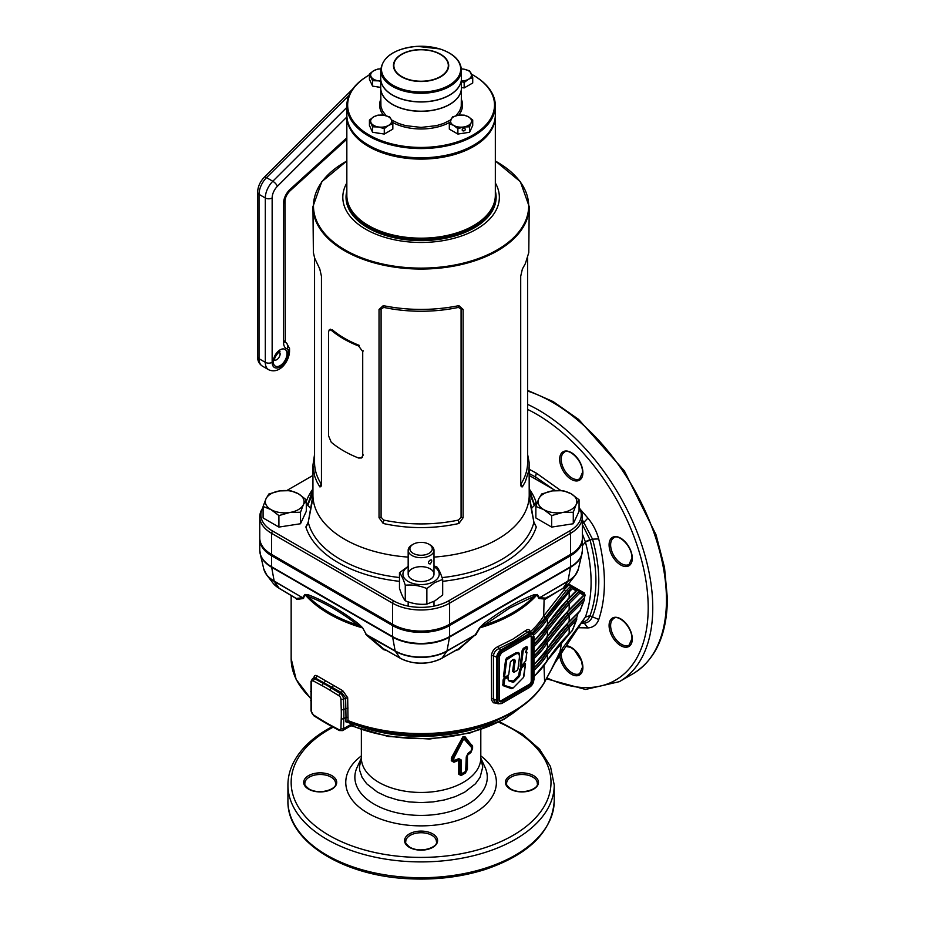 <?xml version="1.0" encoding="UTF-8"?>
<svg xmlns="http://www.w3.org/2000/svg" width="925" height="925" viewBox="0 0 925 925"><rect width="100%" height="100%" fill="white"/><g stroke="black" fill="none" stroke-linecap="round" stroke-linejoin="round"><path stroke-width="1.39" d="M278.911 527.088L263.093 517.954L263.093 506.449L271.002 509.606L278.911 515.583L278.911 527.088L300.509 523.747L306.302 511.271L306.302 499.766L298.393 493.788L290.485 490.643L279.685 490.897L268.886 493.985L265.995 498.806L263.093 506.449M278.911 515.583L289.71 512.496L300.509 512.242L303.412 504.587L306.302 499.766M300.509 512.242L300.509 523.747M289.71 512.496A19.367 11.181 180 0 1 271.002 509.606A19.367 11.181 180 0 1 265.995 498.806A19.367 11.181 180 0 1 279.685 490.897A19.367 11.181 180 0 1 298.393 493.788A19.367 11.181 180 0 1 303.412 504.587A19.367 11.181 180 0 1 289.71 512.496M430.206 579.385A12.915 7.458 0 0 0 430.206 568.84A12.915 7.458 0 0 0 411.949 568.84A12.915 7.458 0 0 0 411.949 579.385A12.915 7.458 0 0 0 430.206 579.385M442.682 579.432L442.682 594.972L434.773 600.949L426.864 604.106C419.684 604.846 412.481 603.736 405.266 600.764C403.346 598.475 401.415 594.312 399.473 588.288L399.473 572.748C401.404 575.049 403.335 579.2 405.266 585.224C412.446 584.484 419.649 585.594 426.864 588.566L434.773 582.588L442.682 579.432C440.762 573.431 438.832 569.28 436.889 566.967L433.987 565.88M408.168 566.343L399.473 572.748M433.987 566.736A18.153 10.487 180 0 1 433.917 581.524A18.153 10.487 180 0 1 408.283 581.548A18.153 10.487 180 0 1 408.168 566.736M405.266 600.764L405.266 585.224M426.864 604.106L426.864 588.566M495.314 115.579A74.243 42.862 180 0 1 495.326 116.238A74.243 42.862 180 0 1 473.577 146.543A74.243 42.862 180 0 1 392.674 155.839A74.243 42.862 180 0 1 346.84 116.238L346.84 195.302A74.243 42.862 0 0 0 368.578 225.619L369.156 225.943A73.433 42.4 0 0 0 473.288 225.781A73.433 42.4 180 0 1 473.01 225.943A73.433 42.4 180 0 1 369.156 225.943A73.433 42.4 180 0 1 368.867 225.781M346.84 195.961A74.243 42.862 0 0 0 346.84 196.62A74.243 42.862 0 0 0 368.578 226.937A74.243 42.862 0 0 0 449.492 236.222A74.243 42.862 0 0 0 495.326 196.62A74.243 42.862 0 0 0 495.314 195.961M495.326 182.965A78.278 45.198 180 0 1 462.257 235.713A78.278 45.198 180 0 1 365.733 229.238A78.278 45.198 180 0 1 346.84 182.965M495.326 160.95L520.347 181.682L529.216 206.622A108.132 62.438 180 0 1 462.465 264.296A108.132 62.438 180 0 1 344.62 250.767A108.132 62.438 180 0 1 312.939 206.622L313.378 252.583L314.662 258.121L319.784 269.002L321.449 276.251L321.449 484.85L320.94 486.712L319.784 486.851L316.801 481.59L314.662 476.236L312.939 465.171L312.939 495.106A108.132 62.438 0 0 0 344.62 539.252A108.132 62.438 0 0 0 408.168 557.093M433.987 557.093A108.132 62.438 0 0 0 529.216 495.106L529.112 462.373L527.608 454.383M383.239 305.643C408.457 310.673 433.675 310.673 458.916 305.643L463.124 309.493L463.124 517.711L458.916 523.492C433.709 528.973 408.48 528.973 383.239 523.492L379.03 517.711L379.03 309.493L383.239 305.643L383.771 307.412L381.088 309.042L381.088 517.26L383.771 520.081A108.132 62.438 0 0 0 458.395 520.081L461.078 517.26L461.078 309.042L458.395 307.412A108.132 62.438 180 0 1 383.771 307.412M529.216 206.622L528.788 252.583L525.365 263.602L522.382 269.002L520.706 276.251L520.717 484.85L521.226 486.712L522.382 486.851L525.365 481.59L528.776 470.767L529.216 465.171M312.939 465.171L314.558 454.383M534.558 505.42L530.511 495.765L529.505 494.413L529.297 495.534C529.632 496.343 527.909 493.349 533.933 522.163L536.292 526.972L533.898 522.301L529.239 495.153C530.141 493.707 531.69 496.505 533.898 503.547L536.292 502.784L534.558 505.42A28.166 16.257 0 0 0 531.239 508.947M310.927 508.947A28.166 16.257 0 0 0 307.609 505.42L305.863 502.784L308.256 503.547C310.488 496.447 312.037 493.672 312.916 495.222L308.256 522.301L305.863 526.972L307.609 524.336M579.085 507.409L580.148 509.166A40.353 23.298 180 0 1 582.403 516.855L582.403 537.934A40.353 23.298 180 0 1 570.586 554.41L449.608 624.259A40.353 23.298 180 0 1 392.547 624.259L271.58 554.41A40.353 23.298 180 0 1 259.763 537.934L259.763 516.855A40.353 23.298 180 0 1 262.018 509.166L263.082 507.409A39.22 22.639 0 0 0 272.378 530.892L393.345 600.73A39.22 22.639 0 0 0 448.81 600.73L569.788 530.892A39.22 22.639 0 0 0 579.085 507.409A39.22 22.639 0 0 0 579.062 507.386M582.403 516.855A40.353 23.298 180 0 1 570.586 533.32L449.608 603.169A40.353 23.298 180 0 1 392.547 603.169L271.58 533.32A40.353 23.298 180 0 1 259.763 516.855M312.939 475.438L286.97 490.435M555.393 490.551L529.216 475.438M314.558 257.774L314.558 462.408A108.132 62.438 0 0 0 321.195 483.96L321.449 484.272M321.195 483.96L319.784 486.851M458.395 307.412L458.916 305.643M458.916 523.492L458.395 520.081M383.239 523.492L383.771 520.081M527.608 257.774L527.608 462.408A108.132 62.438 180 0 1 520.96 483.96L520.706 484.272M520.96 483.96L522.382 486.851M529.297 496.459L530.187 503.258M311.968 503.258L312.465 494.447L307.609 505.42M533.713 504.518L533.898 503.547A113.983 65.802 0 0 0 532.997 500.46L529.216 489.14M308.256 522.301L308.256 522.301A113.983 65.802 0 0 0 340.481 559.452A113.983 65.802 0 0 0 399.473 577.535M308.441 504.518L308.256 503.547A113.983 65.802 0 0 1 309.158 500.46L312.939 489.14M430.206 544.964L428.98 544.247L430.206 544.964A12.915 7.458 180 0 1 433.987 550.236A12.915 7.458 180 0 1 426.02 557.127A12.915 7.458 180 0 1 411.949 555.509A12.915 7.458 180 0 1 408.168 550.236A12.915 7.458 180 0 1 411.949 544.964L413.186 544.247A11.169 6.44 180 0 1 428.98 544.247L428.98 544.247A11.169 6.44 180 0 1 428.98 553.37A11.169 6.44 180 0 1 413.186 553.37A11.169 6.44 180 0 1 413.186 544.247M430.206 560.007C432.241 559.949 432.241 561.267 430.206 563.961L428.495 563.579L428.495 562.065L429.524 560.527L431.339 559.845M571.153 493.788L563.256 490.643L552.445 490.897L541.645 493.985L538.755 498.806L535.864 506.449L543.761 509.606L551.67 515.583L562.469 512.496L573.28 512.242L576.171 504.587L579.062 499.766L571.153 493.788A19.367 11.181 180 0 1 576.171 504.587A19.367 11.181 180 0 1 562.469 512.496A19.367 11.181 180 0 1 543.761 509.606A19.367 11.181 180 0 1 538.755 498.806A19.367 11.181 180 0 1 552.445 490.897A19.367 11.181 180 0 1 571.153 493.788M579.062 499.766L579.062 511.271L573.28 523.747L551.67 527.088L535.864 517.954L535.864 506.449M573.28 512.242L573.28 523.747M551.67 515.583L551.67 527.088M328.583 331.797L328.583 435.895L331.231 442.219A103.935 60.009 0 0 0 358.623 458.037L361.502 457.967L362.716 455.609L362.716 351.5L358.623 346.019A103.935 60.009 180 0 1 331.231 330.202L329.335 329.693L328.583 331.797M358.623 346.019L359.351 345.407A102.652 59.269 180 0 1 332.295 329.786L331.231 330.202M376.938 86.8A9.366 5.4 0 0 0 380.591 87.366M380.73 81.042A10.487 6.059 180 0 1 378.417 80.845L372.567 80.695L369.433 73.942L373.723 70.705L378.001 68.993L380.776 68.889A10.487 6.059 0 0 0 373.723 70.705A10.487 6.059 0 0 0 371.006 76.555A10.487 6.059 0 0 0 378.417 80.845L380.73 81.319M372.567 80.695L372.567 86.129L380.73 87.389M369.433 73.942L369.433 79.377L372.567 86.129M473.288 145.387A73.433 42.4 180 0 1 473.01 145.56A73.433 42.4 180 0 1 369.156 145.56A73.433 42.4 180 0 1 368.867 145.387A73.433 42.4 0 0 0 473.01 145.56L473.577 145.225A74.243 42.862 0 0 0 495.326 114.92L495.326 105.693A74.243 42.862 180 0 1 421.083 148.555A74.243 42.862 180 0 1 346.84 105.693A74.243 42.862 180 0 1 368.578 75.388A74.243 42.862 180 0 1 368.867 75.226M346.84 105.693L346.84 114.92A74.243 42.862 0 0 0 368.578 145.225A74.243 42.862 0 0 0 473.577 145.225M369.433 74.89A73.433 42.4 0 0 0 369.156 75.052A73.433 42.4 0 0 0 347.65 105.034A73.433 42.4 0 0 0 421.083 147.433A73.433 42.4 0 0 0 494.517 105.034A73.433 42.4 0 0 0 473.01 75.052A73.433 42.4 0 0 0 471.507 74.208M473.288 75.226A74.243 42.862 180 0 1 473.577 75.388A74.243 42.862 180 0 1 495.326 105.693M386.107 115.729L382.464 110.873L380.927 106.398L380.73 88.037A40.353 23.298 180 0 1 380.73 87.968M461.425 87.968A40.353 23.298 180 0 1 461.425 88.037A40.353 23.298 180 0 1 421.083 111.335A40.353 23.298 180 0 1 380.73 88.037M461.425 69.988L461.425 78.544A40.353 23.298 180 0 1 421.083 101.843A40.353 23.298 180 0 1 380.73 78.544L380.73 69.988A40.353 23.298 180 0 0 421.083 93.275A40.353 23.298 180 0 0 461.425 69.988C460.754 60.483 453.597 53.477 439.976 48.956L417.129 46.319C394.894 48.551 382.765 56.437 380.73 69.988M465.298 129.419A1.619 1.272 155.1 0 0 462.176 129.905A1.619 1.272 155.1 0 0 465.298 129.419M461.575 133.489A9.366 5.4 0 0 0 465.229 132.922M469.588 126.818L463.737 126.968L457.887 128.633L453.608 125.395L449.319 123.684L452.464 116.932L458.314 115.267L464.165 115.116L468.443 116.828A10.487 6.059 0 0 0 458.314 115.267A10.487 6.059 0 0 0 450.891 119.545A10.487 6.059 0 0 0 453.608 125.395A10.487 6.059 0 0 0 463.737 126.968A10.487 6.059 0 0 0 471.16 122.678L472.721 120.065L468.443 116.828A10.487 6.059 180 0 1 471.16 122.678L469.588 126.818L469.588 132.252L472.721 125.499L472.721 120.065M449.319 123.684L449.319 129.118L457.887 134.056L469.588 132.252M457.887 128.633L457.887 134.056M380.73 78.613A40.353 23.298 0 0 0 380.73 78.683L380.73 87.898A40.353 23.298 0 0 0 405.636 109.427A40.353 23.298 0 0 0 449.608 104.375A40.353 23.298 0 0 0 461.425 87.898L461.425 78.683A40.353 23.298 0 0 0 461.425 78.613M380.73 78.683A40.353 23.298 0 0 0 405.636 100.201A40.353 23.298 0 0 0 449.608 95.148A40.353 23.298 0 0 0 461.425 78.683M376.938 132.922A9.366 5.4 0 0 0 380.591 133.489M392.836 123.684L388.558 125.395A10.487 6.059 0 0 0 391.275 119.545L389.703 116.932L383.852 115.267A10.487 6.059 0 0 0 373.723 116.828A10.487 6.059 0 0 0 371.006 122.678A10.487 6.059 0 0 0 378.417 126.968L384.268 128.633L388.558 125.395A10.487 6.059 180 0 1 378.417 126.968L372.567 126.818L372.567 132.252L384.268 134.056L392.836 129.118L392.836 123.684L391.275 119.545A10.487 6.059 0 0 0 383.852 115.267L378.001 115.116L373.723 116.828L369.433 120.065L372.567 126.818M384.268 128.633L384.268 134.056M369.433 120.065L369.433 125.499L372.567 132.252M461.425 81.042A10.487 6.059 0 0 0 468.443 79.273A10.487 6.059 0 0 0 471.16 73.422A10.487 6.059 0 0 0 463.737 69.144L461.39 68.901A10.487 6.059 180 0 1 463.737 69.144L469.588 70.809L472.721 77.561L472.721 82.996L464.165 87.933L461.425 87.517M461.425 81.55L464.165 82.51L468.443 79.273L472.721 77.561M464.165 82.51L464.165 87.933M473.01 225.943L473.577 225.619A74.243 42.862 0 0 0 495.326 195.302L495.326 116.238M368.578 225.619A74.243 42.862 0 0 0 473.577 225.619M346.84 116.238A74.243 42.862 180 0 1 346.84 115.579M514.207 659.398L514.231 663.503L514.393 659.618L512.496 659.964C514.936 658.75 515.688 659.953 514.774 663.572L513.664 663.456L513.537 659.525M514.774 663.572L513.745 671.515L514.393 672.013L517.075 670.463L517.942 669.122L519.191 659.236C520.139 653.559 518.37 652.171 513.861 655.097L507.05 658.392L506.148 659.803L507.073 658.403L516.878 653.062L518.705 653.177L519.445 655.975M504.819 679.054L503.836 685.24L513.086 688.05L523.4 677.528L525.435 664.069L521.33 668.451L519.376 676.476L514.127 681.829L512.947 682.292L508.577 680.731L507.733 677.378L504.819 679.054L507.467 676.927L508.368 677.62L507.443 676.915L503.639 680.002L504.252 678.106L507.166 676.429L508.345 677.331M507.733 677.378L508.368 677.62M525.608 651.72L526.949 652.553L526.048 652.749L525.631 651.57L527.342 648.76L527.019 647.5L523.296 650.275L521.203 666.301L525.793 660.774L526.845 652.657M527.435 647.593L526.73 647.026L527.47 647.604L526.73 647.026L523.654 648.807L526.753 647.049L526.452 646.54L527.435 647.315M521.411 666.428L520.694 666.254L522.787 650.217L523.677 648.818L522.764 650.206L520.671 666.243L521.388 666.416L520.104 666.185L522.197 650.148L523.377 648.321L526.452 646.54M513.861 655.097L506.692 659.86L504.553 676.834L505.189 677.32L508.75 674.637L510.288 662.45L512.23 660.115M512.554 712.389A129.373 74.694 180 0 1 495.881 720.506A129.373 74.694 180 0 1 348.343 721.338A1.619 0.74 -68.6 0 1 348.031 720.61A129.928 75.017 0 0 0 512.947 711.614A129.928 75.017 0 0 0 544.617 681.806L558.515 656.507M525.712 630.538A1.619 1.064 51.9 0 0 527.019 632.411L529.192 633.66A6.452 3.723 -60 0 1 532.418 633.347L528.21 631.659L514.092 641.094L499.061 648.552A1.619 0.786 67 0 1 498.101 646.482L512.947 639.117L525.712 630.538C528.094 628.838 529.586 629.289 530.198 631.891A129.928 75.017 0 0 0 543.68 616.015L564.065 589.907L569.349 584.427L584.473 593.029L584.068 594.023M465.668 771.346L466.269 756.893L468.212 753.147A60.368 34.849 0 0 0 471.311 750.695L471.727 747.689L464.304 739.306L463.217 739.942L462.257 739.075L452.591 757.563L462.373 739.699L464.766 738.312A2.59 2.093 138.6 0 1 464.304 739.306L463.217 739.942L453.921 757.968L453.793 759.934L454.545 760.373A60.368 34.849 0 0 0 458.788 758.593L461.101 759.888L461.101 773.219L461.772 773.589A60.368 34.849 0 0 0 463.76 772.491A60.368 34.849 0 0 0 465.668 771.346A2.59 1.561 57.7 0 1 465.483 772.144A60.125 34.711 180 0 1 461.61 774.387L461.24 774.722A2.59 1.422 -117.5 0 0 461.078 775.52L458.742 774.225L458.742 760.847L458.106 760.5A59.72 34.479 180 0 1 453.909 762.246L451.284 760.732L451.747 757.205L463.032 736.566L465.044 736.751L472.594 746.452A2.59 1.503 0 0 0 472.259 747.03L472.259 748.996L472.074 746.313L464.766 738.312L472.074 746.313A2.59 2.278 -39.5 0 1 472.317 745.33M472.594 748.429L470.964 752.395A2.59 1.769 48.7 0 1 471.172 751.574L471.114 751.516A60.125 34.711 180 0 1 468.027 753.956L468.131 754.014A59.963 34.618 0 0 0 471.172 751.574L472.259 748.996A2.59 1.503 0 0 1 472.594 748.429L472.594 746.452M470.964 752.395A59.72 34.479 180 0 1 467.934 754.823L467.426 755.829A2.59 1.503 0 0 0 466.952 756.361L466.952 769.739A2.59 1.503 180 0 1 467.426 769.207L465.425 773.011A59.72 34.479 180 0 1 463.309 774.294A59.72 34.479 180 0 1 461.078 775.52M569.349 584.427L570.424 586.473L565.476 591.63L545.195 617.646L543.68 616.015L544.108 598.961L539.032 598.567L536.905 594.925L509.583 608.06L484.272 625.127L483.659 623.762L479.555 627.751L475.242 634.839L446.891 651.212L442.011 658.149L458.465 648.911L475.242 634.839L458.546 649.639L455.273 650.553M483.659 623.762C500.98 610.558 517.676 600.926 533.771 594.833L536.905 594.925A129.928 75.017 180 0 1 512.947 613.98A129.928 75.017 180 0 1 479.948 627.809L475.554 635.221M386.881 650.553L383.621 649.639L366.612 635.221L362.612 627.751L358.495 623.762C341.105 610.523 324.409 600.88 308.395 594.833L304.938 594.451L302.648 597.735L274.297 581.363L279.177 588.3L296.254 598.429L302.648 597.735L303.123 598.567L296.671 599.446L295.861 598.14M358.495 623.762L357.894 625.127C340.678 611.934 324.108 602.372 308.198 596.428A129.373 74.694 0 0 0 357.894 625.127L362.218 627.809A129.928 75.017 180 0 1 305.25 594.925L303.123 598.567M313.876 678.175C314.095 675.458 315.275 674.753 317.425 676.071L342.747 690.697L347.684 697.704L348.031 720.61M496.922 703.208L493.418 702.792L491.557 700.121L491.429 655.732C491.88 651.593 494.1 648.506 498.101 646.482M259.775 538.593A40.353 23.298 0 0 0 259.763 539.252A40.353 23.298 0 0 0 271.58 555.728L392.547 625.577A40.353 23.298 0 0 0 449.608 625.577L570.586 555.728A40.353 23.298 0 0 0 582.403 539.252A40.353 23.298 0 0 0 582.392 538.593M561.81 641.522L559.972 651.824L585.467 616.894C592.994 595.399 592.971 570.436 585.421 541.992L582.403 545.727M581.605 623.346L584.265 623.161C588.138 622.756 590.913 620.467 592.578 616.293C600.88 594.821 600.857 569.106 592.532 539.159L585.421 541.992L582.403 534.037M563.73 587.907L565.476 591.63M322.305 720.413A159.574 92.13 -120 0 0 330.179 724.957L338.978 729.686A2.856 1.653 -120 0 0 340.932 728.553L341.233 718.575A159.574 92.13 -120 0 0 341.302 714.065A159.574 92.13 -120 0 0 341.233 709.475L340.932 699.138A2.856 1.653 -120 0 0 338.978 695.762L330.179 690.327A159.574 92.13 -120 0 0 322.305 685.783L313.506 681.054A2.856 1.653 -120 0 0 311.552 682.176L311.251 692.166A159.574 92.13 -120 0 0 311.251 701.254L311.552 711.591A2.856 1.653 -120 0 0 313.506 714.967L322.305 720.413A1.827 1.018 121.7 0 0 322.64 721.211L313.829 715.777L311.02 710.909L311.02 681.378L312.523 678.626A4.683 2.706 60 0 1 314.743 678.8L323.542 683.517A161.401 93.182 60 0 1 331.508 688.119L340.319 693.553A4.683 2.706 60 0 1 343.51 699.08L343.811 709.429A161.401 93.182 60 0 1 343.88 714.065A161.401 93.182 60 0 1 343.811 718.621L343.51 728.611A4.683 2.706 60 0 1 342.539 730.623L353.5 724.24L345.834 721.824L348.286 721.315L355.003 724.055A118.377 68.346 0 0 0 489.533 723.107L512.612 712.354C527.273 703.856 537.899 693.843 544.49 682.303A1.619 1.249 -150.6 0 0 544.617 681.806L543.981 665.734M555.416 662.265L585.467 616.894L589.988 615.738C588.462 619.6 585.883 621.669 582.241 621.924L584.265 623.161L587.965 627.913L578.68 627.728M550.71 670.752L559.972 651.824L562.238 649.477L544.49 682.303M534.002 668.185A132.587 76.544 0 0 0 546.34 653.166L568.158 626.202L576.657 617.75L578.137 612.997M534.002 667.734A132.171 76.312 0 0 0 545.819 653.304L567.603 626.294L576.356 617.576M534.002 656.334A132.587 76.544 0 0 0 546.34 641.303L568.158 614.35L584.195 598.371L585.155 594.972L583.895 594.255M534.002 655.883A132.171 76.312 0 0 0 545.819 641.441L567.603 614.431L583.895 598.209M534.002 644.471A132.587 76.544 0 0 0 546.34 629.439L568.158 602.487L579.166 591.526L576.356 589.896M534.002 644.02A132.171 76.312 0 0 0 545.819 629.59L567.603 602.58L578.877 591.352L584.334 594.509L583.744 595.261L579.917 593.041L569.164 603.759L547.427 630.607L547.427 636.62L569.164 609.783L584.334 594.509L579.339 591.618L579.917 593.041M532.858 633.66A132.587 76.544 0 0 0 546.34 617.576L571.627 587.167L576.795 590.15L576.206 590.902L572.378 588.693L569.164 591.896L547.427 618.744L547.427 624.768L569.164 597.92L576.795 590.15L571.8 587.259L572.378 588.693M570.424 586.473L571.627 587.167M572.378 630.295L576.206 620.467L569.164 627.485L547.427 654.322L547.427 660.346L572.378 630.295M579.917 610.928L583.744 601.1L569.164 615.622L547.427 642.459L547.427 648.483L569.164 621.646L579.917 610.928M547.057 597.562L545.195 599.192L544.108 598.961L544.652 598.036L546.282 598.013L562.805 588.473A1.619 0.937 -120 0 0 562.99 588.3L567.869 581.363L539.518 597.735L544.652 598.036M576.657 617.75L576.714 619.461L572.39 630.561M584.45 594.567L584.473 593.029L584.496 594.602M584.195 598.371L584.253 600.094L579.929 611.194M501.824 650.842L499.061 648.552C495.719 650.09 493.846 652.518 493.441 655.848L493.441 699.011L494.424 701.624L497.997 703.821A6.452 3.723 -60 0 1 496.667 700.872L496.667 657.71A6.452 3.723 -60 0 1 501.223 649.801L529.192 633.66L529.782 634.7L501.824 650.842A5.608 3.237 120 0 0 497.858 657.71L497.858 700.872A5.608 3.237 120 0 0 501.824 703.162L529.782 687.021A5.608 3.237 120 0 0 533.76 680.141L533.76 636.99A5.608 3.237 120 0 0 529.782 634.7M508.137 679.436L508.472 680.257L512.843 681.817L508.449 680.245L508.114 679.424L508.472 680.257L513.363 681.031L518.613 675.678L519.665 669.573L521.48 666.567M523.862 676.441L525.539 663.965L524.706 663.63L520.925 668.093L524.706 663.63L525.423 663.815L524.278 663.248L525.4 663.526M512.716 688.2L511.513 688.674L502.934 685.598L503.073 679.944L504.252 678.106M521.238 666.462L520.104 666.185M526.013 651.489L526.822 652.125M504.622 677.62L503.454 676.718L505.593 659.745L506.773 657.906L516.115 652.703L518.382 652.518L519.318 654.079M513.826 672.313L512.647 671.4L513.664 663.456M341.233 718.575A1.827 1.087 1.8 0 0 343.811 718.621L345.996 717.361L345.626 697.855L341.741 692.732L314.431 677.528M501.257 718.182A117.822 68.022 180 0 1 355.316 724.784L351.384 725.223M260.596 555.185A40.226 23.217 0 0 0 260.63 555.289A40.226 23.217 0 0 0 271.661 567.268L392.639 637.105A40.226 23.217 0 0 0 449.515 637.105L570.494 567.268A40.226 23.217 0 0 0 581.536 555.289A40.226 23.217 0 0 0 581.571 555.185M362.612 627.751L366.057 634.087L383.702 648.911L400.143 658.149A29.612 17.089 0 0 0 442.011 658.149A1.619 0.937 -120 0 1 441.838 658.311L456.661 649.755A1.619 0.937 -120 0 0 456.846 649.581M537.228 594.451L539.518 597.735L539.032 598.567M529.216 469.299L536.35 473.137L560.735 490.47M580.183 509.224L587.93 518.116C593.075 524.406 596.671 531.343 598.695 538.917C606.291 570.158 606.314 597.03 598.764 619.507C596.729 624.768 593.133 627.566 587.965 627.913M580.206 590.613L577.547 590.589M598.695 538.917L592.532 539.159L582.403 519.85M553.451 489.429L535.644 477.022L529.216 473.577M582.195 524.117L589.93 539.68L585.34 541.726M598.764 619.507L589.988 615.738L585.398 617.091M590.011 539.934C597.851 569.048 597.874 594.266 590.058 615.553M451.284 760.732A2.59 1.503 0 0 1 452.267 760.535L452.707 758.639L452.267 760.535L454.036 761.472A59.963 34.618 0 0 0 458.257 759.714L458.638 759.379A60.125 34.711 180 0 1 454.418 761.159L454.036 761.472A2.59 1.168 -110.8 0 0 453.909 762.246M461.772 773.589A2.59 1.422 -117.8 0 1 461.61 774.387L460.083 773.531L460.083 760.2L460.083 773.531A2.59 1.503 0 0 0 461.101 773.219M458.742 774.225A2.59 1.503 0 0 1 459.667 773.947L461.24 774.722A59.963 34.618 0 0 0 465.599 772.213L466.824 769.646A2.59 1.503 0 0 1 466.269 770.224M317.425 676.071L314.743 678.8A1.827 1.087 118.2 0 0 313.506 681.054M342.747 690.697L340.319 693.553A1.827 1.018 -58.3 0 0 338.978 695.762M348.043 717.291L345.996 717.361L345.834 721.824L347.927 720.575L348.286 721.315M353.096 723.269L343.51 728.611A1.827 1.087 1.8 0 1 340.932 728.553M355.316 724.784L353.5 724.24L355.003 724.055A1.619 0.74 111.2 0 1 355.316 724.784M544.363 599.018L548.005 596.775M538.581 598.313L567.996 581.027A36.688 21.183 0 0 0 578.414 568.898L581.779 554.514M479.555 627.751L484.272 625.127A129.373 74.694 0 0 0 512.554 612.766A129.373 74.694 0 0 0 533.968 596.428L533.771 594.833M476.537 634.134L447.018 650.876A1.619 0.937 60 0 1 446.891 651.212A36.503 21.078 180 0 1 395.276 651.212L400.143 658.149A1.619 0.937 -60 0 0 400.328 658.311A1.619 0.937 -60 0 0 400.837 658.357M457.956 649.188L458.546 649.639L456.661 649.755A1.619 0.937 -120 0 1 456.43 649.824M384.21 649.188L383.621 649.639L383.702 648.911L385.494 649.755A1.619 0.937 -60 0 1 385.32 649.581M366.612 635.221L395.276 651.212A1.619 0.937 120 0 1 395.137 650.876A36.688 21.183 0 0 0 447.018 650.876L449.573 636.92A40.295 23.264 180 0 1 392.593 636.92L271.615 567.071L274.17 581.027L303.585 598.313M365.618 634.134L395.137 650.876L392.593 636.92A1.619 0.937 -60 0 1 392.547 636.597A40.353 23.298 0 0 0 449.608 636.597L570.586 566.759A40.353 23.298 0 0 0 582.403 550.283L581.605 555.081A40.295 23.264 180 0 1 570.54 567.071L449.573 636.92A1.619 0.937 -120 0 0 449.608 636.597L449.608 625.577M304.938 594.451L308.198 596.428L308.395 594.833M556.792 659.502L559.764 654.206M385.737 649.824A1.619 0.937 -60 0 1 385.494 649.755L400.328 658.311C414.157 664.925 427.998 664.925 441.838 658.311A1.619 0.937 -120 0 1 441.329 658.357M577.362 571.8A36.503 21.078 180 0 1 575.373 575.072L569.083 583.189A29.612 17.089 0 0 1 562.99 588.3L545.195 599.192M465.425 773.011A2.59 1.573 -122.6 0 1 465.599 772.213L466.952 769.739L466.952 756.361L468.131 754.014A2.59 1.665 53.8 0 0 467.934 754.823M458.106 760.5A2.59 1.318 -114.5 0 1 458.257 759.714L459.667 760.57A2.59 1.503 0 0 0 458.742 760.847M461.101 759.888A2.59 1.503 0 0 1 460.083 760.2L458.638 759.379A2.59 1.318 -114.8 0 0 458.788 758.593M468.212 753.147A2.59 1.653 54.2 0 1 468.027 753.956L466.824 756.315A2.59 1.503 0 0 1 466.269 756.893M471.808 749.539A2.59 1.503 0 0 0 472.201 748.915L471.114 751.516A2.59 1.758 49.1 0 0 471.311 750.695M471.727 747.689A2.59 2.232 -37 0 0 472.016 746.648L472.201 747.388A2.59 1.503 0 0 1 471.808 748.013M454.545 760.373A2.59 1.179 -111 0 1 454.418 761.159L452.707 760.165A2.59 1.503 0 0 0 453.793 759.934M451.747 757.205L452.591 757.563L452.267 758.569A2.59 1.503 0 0 0 451.284 758.754M453.793 758.419A2.59 1.503 0 0 1 452.707 758.639L453.007 757.621A2.59 0.59 28.9 0 0 453.921 757.968M465.044 736.751A2.59 2.127 -44.3 0 0 464.639 737.699C463.737 736.323 462.939 736.774 462.257 739.075L461.494 738.809M495.326 190.943A75.052 43.325 180 0 1 454.811 235.991A75.052 43.325 180 0 1 368.011 227.92A75.052 43.325 180 0 1 346.84 190.943M346.84 161.031A107.601 62.125 0 0 0 344.99 249.923A107.601 62.125 0 0 0 497.164 249.923A107.601 62.125 0 0 0 497.164 162.072A107.601 62.125 0 0 0 495.326 161.031M529.216 488.932A117.105 67.606 180 0 1 536.292 502.784M442.069 577.605A113.983 65.802 0 0 0 533.898 522.301M306.302 501.477A117.105 67.606 180 0 1 312.939 488.932M399.473 581.328A117.105 67.606 180 0 1 305.863 526.972M536.292 526.972A117.105 67.606 180 0 1 442.682 581.328M272.378 530.892L271.58 533.32L271.58 554.41M393.345 600.73L392.547 603.169L392.547 624.259M448.81 600.73L449.608 603.169L449.608 624.259M569.788 530.892L570.586 533.32L570.586 554.41M463.124 517.711L461.078 517.26M461.078 309.042L463.124 309.493M381.088 309.042L379.03 309.493M379.03 517.711L381.088 517.26M362.716 351.5L363.386 350.864M362.716 455.609L363.386 454.973M383.54 115.22A41.475 23.946 180 0 1 379.597 105.034A41.475 23.946 180 0 1 380.73 99.484M461.425 99.484A41.475 23.946 180 0 1 462.558 105.034A41.475 23.946 180 0 1 458.627 115.22M449.781 122.32A41.475 23.946 180 0 1 392.373 122.32M391.437 119.915L398.663 123.487L405.636 125.638L421.083 127.407L436.519 125.638L443.503 123.487L450.718 119.915M456.048 115.729L459.69 110.873L461.24 106.398L461.425 88.037M381.47 69.121A39.602 22.871 0 0 0 421.083 91.98A39.602 22.871 0 0 0 460.685 69.121A39.602 22.871 0 0 0 421.083 46.25A39.602 22.871 0 0 0 381.47 69.121M448.324 65.502A27.241 15.725 0 0 0 421.083 49.777A27.241 15.725 0 0 0 393.842 65.502A27.241 15.725 0 0 0 421.083 81.227A27.241 15.725 0 0 0 448.324 65.502M448.706 65.559A27.623 15.945 180 0 1 421.083 81.504A27.623 15.945 180 0 1 393.46 65.559A27.623 15.945 180 0 1 421.083 49.603A27.623 15.945 180 0 1 448.706 65.559M286.981 353.778A9.689 5.596 -60 0 1 280.136 365.629A9.689 5.596 -60 0 1 273.291 361.675A9.689 5.596 -60 0 1 280.136 349.823A9.689 5.596 -60 0 1 286.981 353.778M274.725 360.114A4.845 2.798 120 0 0 278.286 358.357A4.845 2.798 120 0 0 280.136 353.778L279.5 351.847M346.84 117.013L277.407 186.272A11.297 6.521 120 0 0 272.147 197.985L272.147 362.334A11.297 6.521 120 0 0 280.136 366.947A11.297 6.521 120 0 0 288.126 353.119L288.126 350.483A3.226 1.862 120 0 0 287.213 348.898A12.915 7.458 -60 0 1 283.559 342.574L283.559 203.222A12.915 7.458 -60 0 1 290.173 189.278L346.84 137.79M268.643 369.722A16.141 9.319 -60 0 1 265.302 362.334L259.023 358.715A16.141 9.319 120 0 0 262.365 366.103L268.643 369.722C279.512 374.741 289.328 361.317 289.537 351.142A4.845 2.798 180 0 1 288.126 353.119M283.559 203.222A4.845 2.798 180 0 0 284.981 201.245L285.328 342.389A8.071 4.66 120 0 0 285.837 342.574L285.235 342.227M287.213 348.898A4.845 3.908 106.1 0 0 285.837 342.574A8.071 4.66 -60 0 1 286.449 342.828L285.189 342.1M272.147 362.334A4.845 2.798 0 0 1 265.302 362.334L265.302 197.985A16.141 9.319 -60 0 1 272.806 181.265L266.527 177.635A16.141 9.319 120 0 0 259.023 194.354L259.023 358.715A4.845 2.798 180 0 1 257.601 356.738C257.555 360.831 259.139 363.953 262.365 366.103M277.407 186.272A4.845 1.677 -134.9 0 0 272.806 181.265L346.84 107.404M349.049 95.321L266.527 177.635A4.845 1.677 -134.9 0 0 264.284 177.253C260.052 181.67 257.832 186.711 257.601 192.377L257.601 356.738M272.147 197.985A4.845 2.798 180 0 1 265.302 197.985L259.023 194.354A4.845 2.798 180 0 1 257.601 192.377M290.173 189.278A4.845 1.919 47.7 0 1 289.999 190.885C286.843 194.111 285.166 197.568 284.981 201.245M284.981 340.597A4.845 2.798 180 0 1 283.559 342.574M286.449 342.828L289.537 348.505A4.845 2.798 180 0 1 288.126 350.483M546.432 678.823L585.571 689.449L619.334 681.667L633.024 673.758A161.401 93.182 -120 0 0 666.451 599.874A161.401 93.182 -120 0 0 527.608 391.055M619.334 681.667A161.401 93.182 -120 0 0 652.761 607.783A161.401 93.182 -120 0 0 527.608 404.364M507.339 658.854L506.773 657.906M505.593 659.745L504.009 676.765L506.692 659.86M508.75 674.637L505.119 677.493L504.553 676.834M517.075 670.463L514.312 672.186L513.202 671.457L514.103 672.151M514.127 672.163L513.225 671.469L514.254 663.514L512.647 671.4M519.214 659.005L519.295 659.132C519.572 654.38 519.341 652.368 518.59 653.096L513.768 654.518M512.947 682.292L513.768 681.447L512.716 681.286M503.836 685.24L502.495 684.535M502.934 685.598L503.05 684.593M512.924 688.131L511.999 688.489L503.501 685.448M514.127 681.829L519.018 676.094L520.255 669.642L518.994 676.082L513.363 681.031M520.763 669.688L520.948 668.104L519.665 669.573M520.127 674.949L519.029 674.845M519.376 676.476L518.613 675.678M523.296 650.275L522.197 650.148M561.209 653.929A15.332 8.857 -120 0 0 567.834 669.446A15.332 8.857 -120 0 0 579.709 673.62L582.577 667.041L581.501 660.982L574.275 649.893L570.482 647.338L566.181 646.482M613.795 537.853A15.332 8.857 -120 0 0 613.795 555.555A15.332 8.857 -120 0 0 629.127 564.4L631.983 557.821C631.752 544.594 617.229 533.447 613.795 537.853M564.377 452.267A15.332 8.857 -120 0 0 564.377 469.969A15.332 8.857 -120 0 0 579.709 478.826L582.577 472.247C582.345 459.008 567.823 447.862 564.377 452.267M613.795 618.536A15.332 8.857 -120 0 0 613.795 636.238A15.332 8.857 -120 0 0 629.127 645.095L631.983 638.516C631.752 625.288 617.229 614.131 613.795 618.536M436.415 841.588A15.332 8.857 0 0 0 426.945 833.413A15.332 8.857 0 0 0 410.238 835.333A15.332 8.857 0 0 0 405.751 841.588C405.034 842.536 406.445 844.444 409.995 847.312C421.58 853.752 438.542 846.699 436.415 841.588M537.286 783.359A15.332 8.857 0 0 0 527.817 775.173A15.332 8.857 0 0 0 511.109 777.093A15.332 8.857 0 0 0 506.623 783.359C505.906 784.296 507.316 786.204 510.866 789.071C522.452 795.512 539.414 788.458 537.286 783.359M335.544 783.359A15.332 8.857 0 0 0 326.074 775.173A15.332 8.857 0 0 0 309.366 777.093A15.332 8.857 0 0 0 304.868 783.359C304.152 784.296 305.574 786.204 309.123 789.071C320.709 795.512 337.671 788.458 335.544 783.359M351.465 725.466A117.822 68.022 0 0 0 504.391 718.69A117.822 68.022 0 0 0 519.122 708.307M357.096 767.357A66.207 38.226 0 0 0 388.014 810.312A66.207 38.226 0 0 0 467.9 804.218A66.207 38.226 0 0 0 485.058 767.357L480.803 758.13L482.746 766.998L480.087 777.324L475.462 783.776L464.685 792.17L455.343 796.598L444.682 799.882L433.108 801.906L421.083 802.599L409.047 801.906L397.484 799.882L386.823 796.598L377.481 792.17L366.693 783.776L362.068 777.324L359.709 770.479L359.42 766.998L361.351 758.142L357.096 767.357M480.803 755.898A75.307 43.475 180 0 1 474.328 813.133A75.307 43.475 180 0 1 371.411 815.075A75.307 43.475 180 0 1 361.363 755.898M361.363 729.756L361.363 757.98A59.72 34.479 0 0 0 398.224 789.834A59.72 34.479 0 0 0 463.309 782.353A59.72 34.479 0 0 0 480.803 757.98L480.665 757.829M546.952 677.898A158.175 91.321 -120 0 0 648.194 607.783A158.175 91.321 -120 0 0 527.608 409.417M515.237 855.197A133.154 76.879 0 0 0 554.237 800.842C552.121 831.61 529.065 854.503 485.047 869.523C461.193 877.039 435.767 880.114 408.769 878.75C342.828 875.94 286.796 841.114 287.929 800.842A133.154 76.879 0 0 0 370.127 871.87A133.154 76.879 0 0 0 515.237 855.197M332.191 726.668L327.6 729.189C311.459 738.543 300.058 749.724 293.398 762.709C289.768 769.958 287.941 777.393 287.929 785.024A133.154 76.879 0 0 0 370.127 856.053A133.154 76.879 0 0 0 515.237 839.391A133.154 76.879 0 0 0 554.237 785.024L550.491 766.513L539.61 749.227L522.336 734.08L499.639 721.766M333.139 727.177A129.928 75.017 0 0 0 329.208 729.351A129.928 75.017 0 0 0 329.208 835.437A129.928 75.017 0 0 0 512.947 835.437A129.928 75.017 0 0 0 498.714 722.24M467.426 755.829L467.426 769.207M291.155 595.284L291.155 658.577A129.928 75.017 0 0 0 310.661 698.109M271.58 555.728L271.58 566.759L392.547 636.597L392.547 625.577M570.586 555.728L570.586 566.759A1.619 0.937 -120 0 1 570.54 567.071L567.996 581.027A1.619 0.937 -120 0 1 567.869 581.363A36.503 21.078 180 0 0 575.373 575.072L578.414 568.898M259.763 539.252L259.763 550.283A40.353 23.298 0 0 0 271.58 566.759A1.619 0.937 -60 0 0 271.615 567.071A40.295 23.264 180 0 1 260.561 555.081A40.295 23.264 180 0 1 259.96 552.641M545.195 617.646L531.563 633.718M534.002 640.828A133.732 77.214 0 0 0 547.427 624.768L546.34 625.485M546.34 617.576L547.427 618.744A133.732 77.214 180 0 1 533.748 635.036M545.819 627.52L545.819 629.59M534.002 652.692A133.732 77.214 0 0 0 547.427 636.62L546.34 637.348M546.34 629.439L547.427 630.607A133.732 77.214 180 0 1 534.002 646.668M545.819 639.383L545.819 641.441M534.002 664.555A133.732 77.214 0 0 0 547.427 648.483L546.34 649.211M546.34 641.303L547.427 642.459A133.732 77.214 180 0 1 534.002 658.531M545.819 651.246L545.819 653.304M534.002 676.406A133.732 77.214 0 0 0 547.427 660.346L546.34 661.063M546.34 653.166L547.427 654.322A133.732 77.214 180 0 1 534.002 670.394M568.158 626.202L569.164 627.485L569.164 633.509L568.158 634.111L569.164 633.509M567.603 623.508L567.603 626.294M568.158 614.35L569.164 615.622L569.164 621.646L568.158 622.247L569.164 621.646M567.603 611.645L567.603 614.431M568.158 602.487L569.164 603.759L569.164 609.783L568.158 610.396L569.164 609.783M567.603 599.793L567.603 602.58M568.158 590.624L569.164 591.896L569.164 597.92L568.158 598.533L569.164 597.92M491.429 698.884A1.619 0.937 0 0 1 493.441 699.011L497.858 700.872M491.429 655.732A1.619 0.937 0 0 1 493.441 655.848L497.858 657.71M501.581 652.645L499.28 656.889A3.596 2.07 -60 0 1 501.824 652.495L529.782 636.342A3.596 2.07 -60 0 1 532.326 637.811L532.326 680.973A3.596 2.07 -60 0 1 529.782 685.367L501.824 701.508A3.596 2.07 -60 0 1 499.28 700.04L499.292 656.6M499.419 700.306A2.868 1.653 120 0 0 501.257 700.595L529.216 684.442A2.868 1.653 120 0 0 531.239 680.939L531.239 637.776L531.817 637.811A3.226 1.862 120 0 0 531.147 636.331A3.226 1.862 120 0 0 529.782 636.365L531.147 636.331A3.226 1.862 -60 0 1 531.748 637.776L531.817 680.973L532.326 637.811M531.239 680.939L531.748 680.939A3.226 1.862 -60 0 1 529.47 684.893L529.528 684.928A3.226 1.862 120 0 0 531.817 680.973L532.326 680.973M529.216 684.442L501.512 701.034L529.782 685.367M499.303 700.04A3.226 1.862 120 0 0 499.951 701.231A3.226 1.862 120 0 0 501.57 701.069L501.824 701.508M501.257 700.595L501.512 701.034A3.226 1.862 -60 0 1 499.928 701.208M529.528 636.493L501.755 652.657L529.528 636.493M531.239 637.776A2.868 1.653 120 0 0 530.083 636.331M341.233 709.475A1.827 1.018 -1.7 0 0 343.811 709.429L348.043 708.007M340.932 699.138A1.827 1.018 -1.7 0 0 343.51 699.08L347.684 697.704M330.179 690.327A1.827 1.018 121.7 0 1 331.508 688.119L333.266 685.783M322.305 685.783A1.827 1.087 118.2 0 1 323.542 683.517L325.322 681.193M582.195 552.641A40.295 23.264 180 0 1 581.605 555.081L581.536 555.289M279.593 588.543A1.619 0.937 -60 0 1 279.35 588.473L273.083 583.189L266.782 575.072L263.752 568.898A36.688 21.183 0 0 0 274.17 581.027A1.619 0.937 120 0 0 274.297 581.363A36.503 21.078 180 0 1 266.782 575.072A36.503 21.078 180 0 1 264.793 571.8M308.534 789.129A16.511 9.527 180 0 1 315.934 773.184A16.511 9.527 180 0 1 336.157 784.862A16.511 9.527 180 0 1 308.534 789.129M409.405 847.369A16.511 9.527 180 0 1 416.805 831.425A16.511 9.527 180 0 1 437.028 843.103A16.511 9.527 180 0 1 409.405 847.369M510.276 789.129A16.511 9.527 180 0 1 517.676 773.184A16.511 9.527 180 0 1 537.899 784.862A16.511 9.527 180 0 1 510.276 789.129M582.889 472.675A16.407 9.47 60 0 1 565.487 474.236A16.407 9.47 60 0 1 565.487 451.03A16.407 9.47 60 0 1 582.889 472.675M566.609 645.823A16.407 9.47 60 0 1 582.889 667.48A16.407 9.47 60 0 1 572.089 674.614A16.407 9.47 60 0 1 559.798 655.998M632.295 558.261A16.407 9.47 60 0 1 614.894 559.822A16.407 9.47 60 0 1 614.894 536.616A16.407 9.47 60 0 1 632.295 558.261M632.295 638.955A16.407 9.47 60 0 1 614.894 640.505A16.407 9.47 60 0 1 614.894 617.299A16.407 9.47 60 0 1 632.295 638.955M587.93 518.116L582.16 524.082M535.043 478.803L536.35 473.137M273.083 583.189A29.612 17.089 0 0 0 279.177 588.3A1.619 0.937 -60 0 0 279.35 588.473L296.37 598.66M562.573 588.543A1.619 0.937 -120 0 0 562.805 588.473L569.083 583.189M504.171 680.06L503.073 679.944M521.33 668.451L520.509 667.723M523.943 649.269L523.377 648.321M523.296 677.632L523.827 676.672M512.982 688.154L523.4 677.528M503.454 685.437L512.034 688.512L513.086 688.05M510.288 662.45L508.773 674.406M504.264 677.528L508.103 675.643M511.525 660.519L510.334 662.231M514.219 659.409L511.294 660.681M517.965 668.891L519.191 659.236M513.467 672.221L517.006 670.625L517.942 669.122M313.829 715.777A1.827 1.018 -58.3 0 1 313.506 714.967M311.02 710.909A1.827 1.018 -1.7 0 0 311.552 711.591M330.179 724.957A1.827 1.087 118.2 0 0 330.607 725.813L322.64 721.211M310.719 700.572A1.827 1.018 -1.7 0 0 311.251 701.254M338.978 729.686A1.827 1.087 118.2 0 0 339.406 730.542L330.607 725.813M310.719 691.357A1.827 1.087 1.8 0 0 311.251 692.166M311.02 681.378A1.827 1.087 1.8 0 0 311.552 682.176M499.28 700.04L499.951 701.231M533.76 636.296L533.76 636.99M533.76 679.459L533.76 680.141M529.192 687.368L529.782 687.021M501.223 703.509L501.824 703.162M346.84 160.95L321.819 181.682L312.939 206.622M306.88 525.123L308.222 522.163C315.171 487.81 312.072 499.061 312.858 495.534L312.858 496.459M408.168 550.236L408.168 574.113M408.168 601.84L408.168 606.106M408.168 629.856L408.168 631.174M433.987 550.236L433.987 574.113M433.987 601.389L433.987 606.106M433.987 629.856L433.987 631.174M329.497 329.612L330.595 329.208M362.565 457.066L361.895 457.678M369.156 145.56L368.578 145.225M369.156 75.052L368.578 75.388M279.13 351.558L279.812 351.754C281.165 349.315 273.615 357.304 274.702 359.698L274.794 360.438L274.286 359.941M346.84 139.247L289.999 190.885M289.537 348.505L289.537 351.142M362.299 79.504L369.433 74.717M352.587 89.158L264.284 177.253M508.403 680.222L508.079 676.846M526.695 651.952L525.897 660.67L521.214 666.37M527.262 646.991L527.447 648.668L525.481 652.333M520.902 707.093L504.113 719.315L469.877 733.051L429.582 739.017L388.222 736.485L350.957 725.755M633.024 673.758C655.594 659.756 667.052 634.689 667.399 598.556L664.52 567.534L656.068 534.858L624.387 470.952L578.611 419.407L553.162 401.6L527.608 390.385M480.803 729.756L480.803 757.98M582.403 539.252L582.403 550.283M312.523 678.626L314.419 677.539M260.63 555.289L259.763 550.283M263.752 568.898L260.376 554.514M554.237 800.842L554.237 785.024M287.929 800.842L287.929 785.024M310.661 698.548L296.15 679.424L291.155 658.577M546.317 597.989L547.033 597.226M339.406 730.542L342.539 730.623M572.332 630.642L568.979 633.983C559.845 642.424 548.756 657.825 547.322 660.728L534.002 676.73M584.392 594.914L568.979 610.269C559.845 618.709 548.756 634.111 547.322 637.001L534.002 653.004M576.853 590.566L568.979 598.406C559.845 606.846 548.756 622.247 547.322 625.15L534.002 641.152M579.871 611.275L568.979 622.132C559.845 630.561 548.756 645.974 547.322 648.864L534.002 664.867M497.997 703.821L501.651 703.543L529.609 687.402L534.002 679.806L534.002 636.643L532.418 633.347"/></g></svg>
